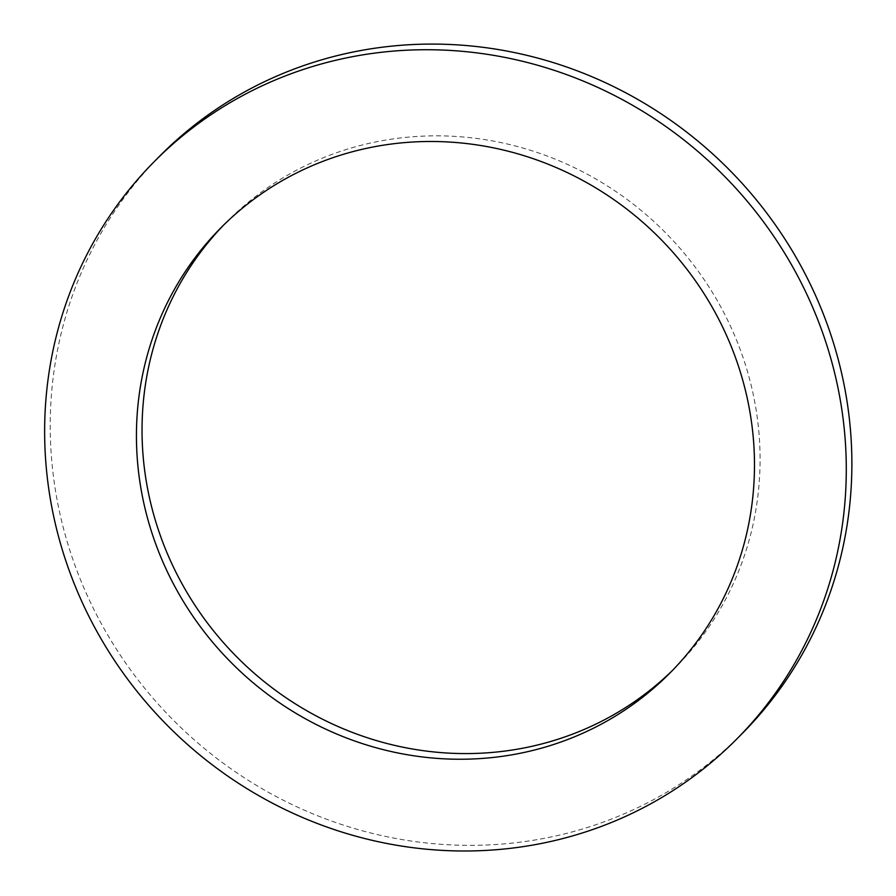 <?xml version="1.0" encoding="UTF-8"?>
<svg xmlns="http://www.w3.org/2000/svg" width="896" height="896" viewBox="0 0 896 896"><rect width="100%" height="100%" fill="white"/><g stroke="black" fill="none" stroke-linecap="round" stroke-linejoin="round"><path stroke-width="0.67" stroke-dasharray="4.48 3.36" d="M672.885 670.006A316.176 301.56 -135.3 0 0 675.707 667.195A316.176 301.56 -135.3 0 0 714.941 296.632A316.176 301.56 -135.3 0 0 365.456 144.211A316.176 301.56 -135.3 0 0 226.408 222.23A316.176 301.56 -135.3 0 0 223.63 225.075M159.667 156.139A410.099 391.138 -135.3 0 0 175.829 722.635A410.099 391.138 -135.3 0 0 742.448 733.286M226.408 222.23L220.808 227.886M675.707 667.195L670.107 672.851"/><path stroke-width="1.34" d="M359.856 149.856A316.176 301.56 -135.3 0 0 220.808 227.886A316.176 301.56 -135.3 0 0 233.262 664.63A316.176 301.56 -135.3 0 0 670.107 672.851A316.176 301.56 -135.3 0 0 709.341 302.288A316.176 301.56 -135.3 0 0 359.856 149.856M223.63 225.075A316.176 301.56 -135.3 0 0 238.862 658.974A316.176 301.56 -135.3 0 0 672.885 670.006M334.432 60.581A410.099 391.138 -135.3 0 0 154.078 161.795A410.099 391.138 -135.3 0 0 170.229 728.28A410.099 391.138 -135.3 0 0 736.848 738.942A410.099 391.138 -135.3 0 0 787.741 258.294A410.099 391.138 -135.3 0 0 334.432 60.581M736.848 738.942L742.448 733.286A410.099 391.138 -135.3 0 0 793.33 252.65A410.099 391.138 -135.3 0 0 340.021 54.936A410.099 391.138 -135.3 0 0 159.667 156.139L154.078 161.795"/></g></svg>
